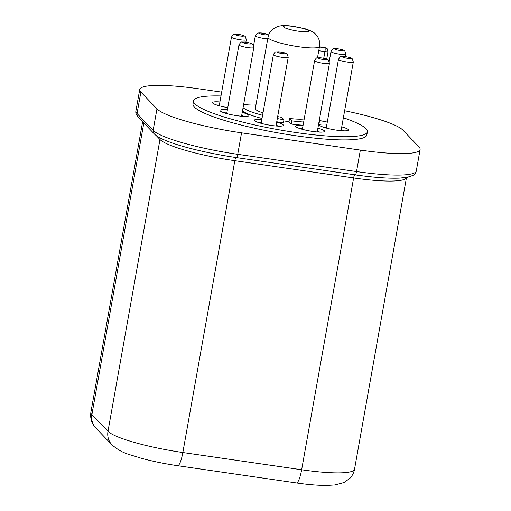 <?xml version="1.0" encoding="UTF-8"?>
<svg xmlns="http://www.w3.org/2000/svg" width="511" height="511" viewBox="0 0 511 511"><rect width="100%" height="100%" fill="white"/><g stroke="black" fill="none" stroke-linecap="round" stroke-linejoin="round"><path stroke-width="0.77" d="M219.915 101.964A14.71 2.255 10.1 0 0 212.519 102.615A14.71 2.255 10.1 0 0 212.742 103.12A14.71 2.255 10.1 0 0 227.778 107.61M219.353 105.145A14.71 2.255 10.1 0 0 216.619 104.985M227.395 109.776A14.71 2.255 10.1 0 0 219.992 110.421A14.71 2.255 10.1 0 0 220.222 110.932A14.71 2.255 10.1 0 0 235.577 115.473A14.71 2.255 10.1 0 0 248.959 115.582A14.71 2.255 10.1 0 0 248.729 115.071A14.71 2.255 10.1 0 0 242.24 112.42M244.29 116.393A14.71 2.255 10.1 0 0 241.671 115.601M226.827 112.957A14.71 2.255 10.1 0 0 224.093 112.79M261.824 119.529A14.71 2.255 10.1 0 0 254.427 120.174A14.71 2.255 10.1 0 0 254.65 120.685A14.71 2.255 10.1 0 0 270.012 125.227A14.71 2.255 10.1 0 0 283.394 125.336A14.71 2.255 10.1 0 0 283.164 124.825A14.71 2.255 10.1 0 0 276.668 122.174M278.725 126.147A14.71 2.255 10.1 0 0 276.106 125.355M261.262 122.71A14.71 2.255 10.1 0 0 258.528 122.544M303.049 125.514A14.71 2.255 10.1 0 0 295.645 126.16A14.71 2.255 10.1 0 0 295.875 126.671A14.71 2.255 10.1 0 0 311.231 131.212A14.71 2.255 10.1 0 0 324.613 131.321A14.71 2.255 10.1 0 0 324.389 130.81A14.71 2.255 10.1 0 0 317.893 128.159M319.943 132.125A14.71 2.255 10.1 0 0 317.325 131.333M302.48 128.695A14.71 2.255 10.1 0 0 299.746 128.529M326.906 124.224A14.71 2.255 10.1 0 0 319.509 124.869A14.71 2.255 10.1 0 0 319.733 125.38A14.71 2.255 10.1 0 0 335.095 129.922A14.71 2.255 10.1 0 0 348.476 130.03A14.71 2.255 10.1 0 0 348.247 129.519A14.71 2.255 10.1 0 0 341.75 126.869M343.807 130.835A14.71 2.255 10.1 0 0 341.188 130.043M326.344 127.405A14.71 2.255 10.1 0 0 323.61 127.239M283.72 27.064A12.749 1.955 10.1 0 0 297.032 30.999A12.749 1.955 10.1 0 0 308.631 31.088A12.749 1.955 10.1 0 0 308.433 30.647A12.749 1.955 10.1 0 0 295.122 26.713A12.749 1.955 10.1 0 0 283.522 26.617A12.749 1.955 10.1 0 0 283.72 27.064M220.988 95.966A88.269 13.522 10.1 0 0 193.592 100.839A88.269 13.522 10.1 0 0 194.959 103.899A88.269 13.522 10.1 0 0 287.099 131.161A88.269 13.522 10.1 0 0 367.396 131.8A88.269 13.522 10.1 0 0 366.036 128.74A88.269 13.522 10.1 0 0 343.373 117.766M193.592 100.839L193.03 104.02A88.269 13.522 10.1 0 0 194.391 107.08A88.269 13.522 10.1 0 0 286.537 134.336A88.269 13.522 10.1 0 0 366.828 134.981L367.396 131.8M268.007 37.309C268.665 33.892 270.332 31.101 273.008 28.935L277.754 26.431C284.882 24.809 286.754 25.742 291.123 25.984L305.425 28.865C311.256 30.877 314.712 32.73 315.792 34.422C318.934 37.795 320.173 41.813 319.503 46.482A26.157 4.005 -169.9 0 1 295.709 46.29A26.157 4.005 -169.9 0 1 268.409 38.216A26.157 4.005 -169.9 0 1 268.007 37.309L255.315 108.556A26.157 4.005 10.1 0 0 255.717 109.463A26.157 4.005 10.1 0 0 263.005 112.905M277.665 116.585A26.157 4.005 10.1 0 0 281.644 117.306L283.956 119.727L283.394 122.908A39.232 6.011 10.1 0 1 276.745 121.739M283.746 120.922A26.157 4.005 10.1 0 0 288.996 121.637L289.565 118.456A26.157 4.005 10.1 0 0 304.217 118.948M289.565 118.456L291.877 120.877A39.232 6.011 10.1 0 0 303.668 122.02M319.215 120.737A39.232 6.011 10.1 0 0 319.688 120.021A39.232 6.011 10.1 0 0 319.49 119.184M243.626 104.627A14.71 2.255 10.1 0 0 244.43 104.832M319.611 120.449A14.71 2.255 10.1 0 0 327.296 122.059M288.996 121.637L291.315 124.058A39.232 6.011 10.1 0 0 303.1 125.195M318.647 123.918A39.232 6.011 10.1 0 0 319.12 123.202L319.688 120.021M242.521 110.842A39.232 6.011 10.1 0 0 262.015 118.469M291.877 120.877L291.315 124.058M256.1 104.142A39.232 6.011 10.1 0 0 243.53 105.17M243.083 107.661A39.232 6.011 10.1 0 0 262.584 115.288M277.313 118.558A39.232 6.011 10.1 0 0 283.956 119.727M221.672 92.127L199.494 88.908A73.884 11.319 10.1 0 0 139.739 89.514A73.884 11.319 10.1 0 0 140.883 92.082L156.966 108.888A73.884 11.319 10.1 0 0 241.55 132.841L360.351 150.093A73.884 11.319 10.1 0 0 420.106 149.487A73.884 11.319 10.1 0 0 418.969 146.919L402.879 130.113A73.884 11.319 10.1 0 0 344.625 110.746M319.407 47.018L325.392 47.791L319.439 46.84M323.744 58.286L324.939 51.598A3.852 0.588 -169.9 0 0 328.056 51.566L327.187 48.711L324.626 47.549A3.27 0.664 98.3 0 1 324.721 47.606M330.994 51.528C332.22 49.35 333.14 48.424 333.74 48.743L339.106 48.986C342.677 49.739 344.612 50.474 344.912 51.189L345.838 54.172A7.537 1.156 -169.9 0 1 338.978 54.115A7.537 1.156 -169.9 0 1 331.109 51.79A7.537 1.156 -169.9 0 1 330.994 51.528L329.237 61.365M334.839 49.069A4.273 0.652 10.1 0 0 339.732 50.448A4.273 0.652 10.1 0 0 343.117 50.27A4.273 0.652 10.1 0 0 338.231 48.884A4.273 0.652 10.1 0 0 334.839 49.069M338.467 59.333C341.437 54.913 340.677 56.938 344.235 56.472C349.026 57.149 351.74 57.992 352.386 58.995L353.312 61.978A7.537 1.156 -169.9 0 1 346.452 61.927A7.537 1.156 -169.9 0 1 338.582 59.595A7.537 1.156 -169.9 0 1 338.467 59.333L326.229 128.031M342.319 56.874A4.273 0.652 10.1 0 0 347.205 58.26A4.273 0.652 10.1 0 0 350.591 58.075A4.273 0.652 10.1 0 0 345.704 56.689A4.273 0.652 10.1 0 0 342.319 56.874M314.604 60.624C315.836 58.446 316.75 57.519 317.357 57.845L322.722 58.088C326.293 58.835 328.228 59.57 328.528 60.285L329.448 63.268A7.537 1.156 -169.9 0 1 322.594 63.217A7.537 1.156 -169.9 0 1 314.719 60.886A7.537 1.156 -169.9 0 1 314.604 60.624L302.365 129.321M318.455 58.165A4.273 0.652 10.1 0 0 323.342 59.551A4.273 0.652 10.1 0 0 326.733 59.365A4.273 0.652 10.1 0 0 321.841 57.979A4.273 0.652 10.1 0 0 318.455 58.165M273.385 54.639C274.611 52.467 275.531 51.534 276.138 51.86L281.497 52.103C285.068 52.85 287.003 53.585 287.303 54.3L288.23 57.283A7.537 1.156 -169.9 0 1 281.369 57.232A7.537 1.156 -169.9 0 1 273.5 54.901A7.537 1.156 -169.9 0 1 273.385 54.639L261.147 123.336M277.237 52.179A4.273 0.652 10.1 0 0 282.123 53.566A4.273 0.652 10.1 0 0 285.508 53.38A4.273 0.652 10.1 0 0 280.622 52.001A4.273 0.652 10.1 0 0 277.237 52.179M238.95 44.885C241.92 40.465 241.16 42.49 244.718 42.023C249.509 42.7 252.23 43.544 252.875 44.546L253.795 47.529A7.537 1.156 -169.9 0 1 246.941 47.478A7.537 1.156 -169.9 0 1 239.065 45.147A7.537 1.156 -169.9 0 1 238.95 44.885L226.712 113.583M242.802 42.426A4.273 0.652 10.1 0 0 247.688 43.812A4.273 0.652 10.1 0 0 251.08 43.627A4.273 0.652 10.1 0 0 246.187 42.247A4.273 0.652 10.1 0 0 242.802 42.426M231.477 37.079C234.447 32.659 233.687 34.678 237.245 34.218C242.035 34.895 244.75 35.732 245.395 36.741L246.321 39.724A7.537 1.156 -169.9 0 1 239.461 39.666A7.537 1.156 -169.9 0 1 231.592 37.341A7.537 1.156 -169.9 0 1 231.477 37.079L219.238 105.777M235.328 34.62A4.273 0.652 10.1 0 0 240.215 36.006A4.273 0.652 10.1 0 0 243.6 35.821A4.273 0.652 10.1 0 0 238.714 34.435A4.273 0.652 10.1 0 0 235.328 34.62M267.732 38.842A7.537 1.156 -169.9 0 1 260.361 37.801A7.537 1.156 -169.9 0 1 255.455 36.051A7.537 1.156 -169.9 0 1 255.34 35.789L253.584 45.632M259.186 33.33A4.273 0.652 10.1 0 0 264.078 34.716A4.273 0.652 10.1 0 0 267.464 34.531A4.273 0.652 10.1 0 0 262.577 33.145A4.273 0.652 10.1 0 0 259.186 33.33M235.993 157.439A4.088 0.83 -81.7 0 0 234.824 160.703L182.842 452.522L301.643 469.769A65.382 10.016 10.1 0 0 354.525 469.232L406.5 177.445A65.382 10.016 -169.9 0 1 353.625 177.949L234.824 160.703A65.382 10.016 -169.9 0 1 159.969 139.503L107.987 431.316A65.382 10.016 10.1 0 0 182.842 452.522A16.346 3.315 -81.7 0 1 177.617 465.7C164.433 463.758 152.106 461.222 140.64 458.08C128.574 453.972 122.991 454.107 112.024 444.921A16.346 15.809 -43.7 0 1 107.987 431.316L91.903 414.51A16.346 15.809 136.3 0 0 95.934 428.116L93.858 425.567C91.169 421.747 90.185 417.302 90.894 412.243A65.382 10.016 10.1 0 0 91.903 414.51L143.834 122.979M354.525 469.232C353.842 472.771 352.315 475.792 349.939 478.29L343.941 482.563L334.852 484.971L326.746 485.45C318.225 485.476 308.12 484.639 296.425 482.946A16.346 3.315 -81.7 0 0 301.643 469.769L353.625 177.949A4.088 0.83 -81.7 0 1 354.685 174.775M159.905 137.791A4.088 3.954 -43.7 0 1 159.969 139.503L156.047 135.409M140.883 92.082L137.057 113.551A4.088 3.954 136.3 0 0 138.066 116.949C136.207 114.809 135.492 112.822 135.913 110.989A73.884 11.319 10.1 0 0 137.057 113.551L153.14 130.356L156.966 108.888M138.066 116.949L154.15 133.754A4.088 3.954 136.3 0 1 153.14 130.356A73.884 11.319 10.1 0 0 237.724 154.316L241.55 132.841M154.15 133.754C161.891 142.141 199.533 152.137 236.421 157.605A4.088 0.83 98.3 0 0 237.724 154.316L356.531 171.562L360.351 150.093M236.421 157.605L355.222 174.851A4.088 0.83 98.3 0 0 356.531 171.562A73.884 11.319 10.1 0 0 416.286 170.955L420.106 149.487M324.932 47.817A3.27 0.664 -81.7 0 1 324.939 51.598L318.749 50.704M246.321 39.724L245.887 42.164M253.795 47.529L241.556 116.227M288.23 57.283L275.991 125.981M329.448 63.268L317.216 131.966M353.312 61.978L341.073 130.675M345.838 54.172L345.404 56.606M319.503 46.482L317.484 57.813M90.894 412.243L142.639 121.733M135.913 110.989L139.739 89.514M177.617 465.7L296.425 482.946M95.934 428.116L112.024 444.921M355.222 174.851C373.298 177.445 387.983 178.537 399.27 178.128L407.324 177.304L412.856 175.458C414.753 174.372 415.89 172.865 416.286 170.955M268.652 34.933L263.452 33.247L258.924 32.883L257.18 33.336L255.34 35.789M328.056 51.566L326.708 59.135M324.626 47.549L319.445 46.795"/></g></svg>
